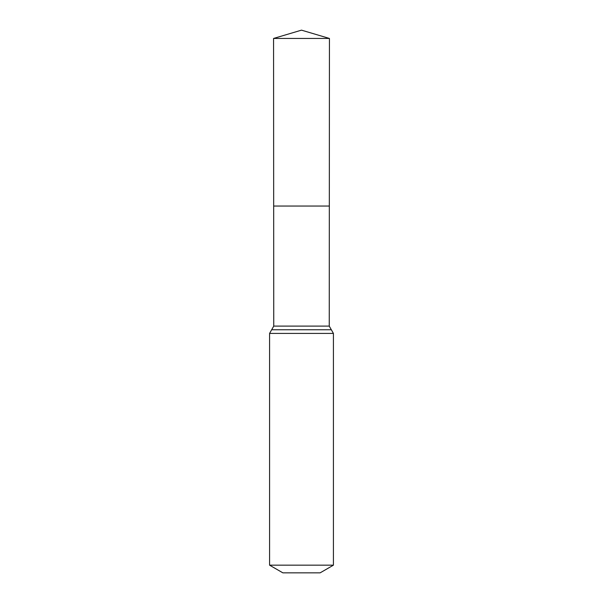 <?xml version="1.0" encoding="UTF-8"?>
<svg xmlns="http://www.w3.org/2000/svg" width="603" height="603" viewBox="0 0 603 603"><rect width="100%" height="100%" fill="white"/><g stroke="black" fill="none" stroke-linecap="round" stroke-linejoin="round"><path stroke-width="0.9" d="M269.579 565.169L333.421 565.169L320.125 572.85L282.875 572.85L269.579 565.169L269.579 333.421L273.747 326.102L329.253 326.102L329.434 38.449L273.566 38.449L301.5 30.15L329.434 38.449M273.747 326.102L273.672 206.045L329.328 206.045L273.672 206.045L273.566 38.449M333.421 565.169L333.421 333.421L329.253 326.102M301.5 206.045L329.328 206.045L329.434 38.449L301.5 30.15M269.579 333.421L333.421 333.421M271.659 329.766L331.341 329.766"/></g></svg>
